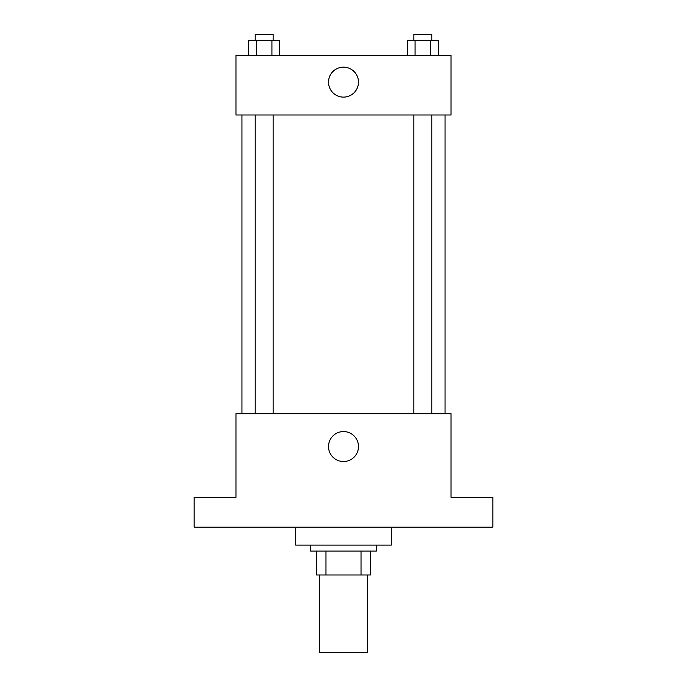 <?xml version="1.0" encoding="UTF-8"?>
<svg xmlns="http://www.w3.org/2000/svg" width="687" height="687" viewBox="0 0 687 687"><rect width="100%" height="100%" fill="white"/><g stroke="black" fill="none" stroke-linecap="round" stroke-linejoin="round"><path stroke-width="1.03" d="M319.601 574.993L319.601 652.65L367.399 652.65L367.399 574.993M361.027 551.094L361.027 574.993L316.621 574.993L316.621 551.094M361.027 574.993L370.379 574.993L370.379 551.094L370.379 574.993M376.356 545.117L376.356 551.094L310.644 551.094L310.644 545.117M325.973 551.094L325.973 574.993M295.711 527.195L295.711 545.117L391.289 545.117L391.289 527.195M492.845 527.195L194.155 527.195L194.155 497.328L235.967 497.328L235.967 413.694L451.033 413.694L451.033 497.328L492.845 497.328L492.845 527.195M358.485 446.55A14.985 14.985 0 0 1 336.012 459.526A14.985 14.985 0 0 1 336.012 433.574A14.985 14.985 0 0 1 358.485 446.55M445.056 114.995L445.056 413.694M413.875 413.694L413.875 114.995M273.125 114.995L273.125 413.694M451.033 114.995L235.967 114.995L235.967 55.261L451.033 55.261L451.033 114.995M358.485 82.139A14.985 14.985 0 0 1 336.012 95.115A14.985 14.985 0 0 1 336.012 69.164A14.985 14.985 0 0 1 358.485 82.139M438.358 55.261L438.358 40.327L407.314 40.327L407.314 55.261M430.594 40.327L430.594 55.261M415.077 40.327L415.077 55.261M413.875 40.327L413.875 34.35L431.797 34.35L431.797 40.327M279.686 55.261L279.686 40.327L248.642 40.327L248.642 55.261M271.923 40.327L271.923 55.261M256.406 40.327L256.406 55.261M255.203 40.327L255.203 34.35L273.125 34.35L273.125 40.327M241.944 114.995L241.944 413.694M431.797 413.694L431.797 114.995M255.203 114.995L255.203 413.694"/></g></svg>
